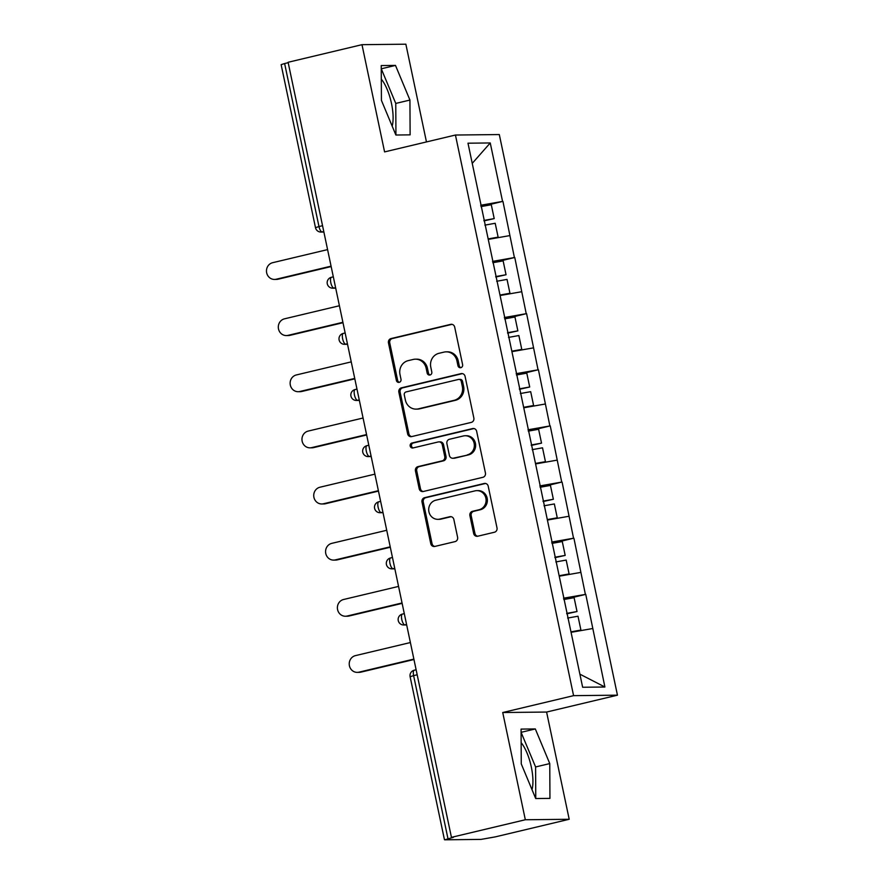 <?xml version="1.0" encoding="UTF-8"?>
<svg xmlns="http://www.w3.org/2000/svg" width="884" height="884" viewBox="0 0 884 884"><rect width="100%" height="100%" fill="white"/><g stroke="black" fill="none" stroke-linecap="round" stroke-linejoin="round"><path stroke-width="1.33" d="M460.807 367.678A2.53 2.376 -90.6 0 0 462.608 364.65L454.696 327.124A3.624 3.392 -90.6 0 0 450.641 324.373L391.026 338.572A3.624 3.392 -90.6 0 0 388.463 342.893L396.375 380.418A2.53 2.376 -90.6 0 0 399.214 382.341A2.53 2.376 -90.6 0 0 401.004 379.313L399.988 374.462A11.58 10.862 -90.6 0 1 408.198 360.639L413.171 359.457A11.58 10.862 -90.6 0 1 415.425 359.169A11.58 10.862 -90.6 0 1 426.143 368.23L427.171 373.092A2.53 2.376 -90.6 0 0 430.011 375.004A2.53 2.376 -90.6 0 0 431.801 371.987L430.784 367.125A11.58 10.862 -90.6 0 1 438.994 353.302L443.967 352.119A11.58 10.862 -90.6 0 1 446.221 351.843A11.58 10.862 -90.6 0 1 456.94 360.893L457.967 365.755A2.53 2.376 -90.6 0 0 460.807 367.678M532.002 789.688A28.763 9.757 76.6 0 0 531.317 767.003A28.763 9.757 76.6 0 0 521.14 742.682M381.313 79.151A28.763 9.757 -103.4 0 1 391.49 103.483A28.763 9.757 -103.4 0 1 392.176 126.158M473.658 533.472A3.624 3.392 -90.6 0 0 477.714 536.223L494.443 532.234A3.624 3.392 -90.6 0 0 497.007 527.914L488.222 486.233A3.624 3.392 -90.6 0 0 484.167 483.493L424.563 497.692A3.624 3.392 -90.6 0 0 421.999 502.013L430.773 543.682A3.624 3.392 -90.6 0 0 434.829 546.434L455.039 541.616A3.624 3.392 -90.6 0 0 457.603 537.295L453.846 519.461A3.624 3.392 -90.6 0 0 449.79 516.72L439.768 519.107A9.68 9.083 -90.6 0 1 437.878 519.339A9.68 9.083 -90.6 0 1 428.762 510.764A9.68 9.083 -90.6 0 1 435.79 500.211L475.028 490.863A9.68 9.083 -90.6 0 1 476.918 490.631A9.68 9.083 -90.6 0 1 486.034 499.206A9.68 9.083 -90.6 0 1 479.006 509.759L472.476 511.317A3.624 3.392 -90.6 0 0 469.901 515.637L473.658 533.472L474.94 533.461A3.624 3.392 -90.6 0 0 477.647 536.234M502.731 712.526L525.328 819.755L451.437 837.347L288.107 62.278L361.987 44.675L384.584 151.904L455.437 135.031L573.583 695.653L502.731 712.526L546.599 712.051L617.452 695.178L573.583 695.653M471.294 422.386A3.624 3.392 -90.6 0 0 473.857 418.066L465.083 376.396A3.624 3.392 -90.6 0 0 461.028 373.645L401.413 387.844A3.624 3.392 -90.6 0 0 398.85 392.164L407.634 433.845A3.624 3.392 -90.6 0 0 411.69 436.586L471.294 422.386M476.653 431.315L485.438 472.995A3.624 3.392 -90.6 0 1 482.863 477.316L423.259 491.504A3.624 3.392 -90.6 0 1 419.204 488.764L415.447 470.929A3.624 3.392 -90.6 0 1 418.01 466.608L442.188 460.851A3.624 3.392 -90.6 0 0 444.751 456.531L442.265 444.696A3.624 3.392 -90.6 0 0 438.21 441.956L413.038 447.945A2.53 2.376 -90.6 0 1 410.154 445.768A2.53 2.376 -90.6 0 1 411.999 443.006L472.597 428.574A3.624 3.392 -90.6 0 1 476.653 431.315M617.452 695.178L499.305 134.556L455.437 135.031M564.765 599.352L585.76 594.357L563.495 598.203M585.76 594.357L604.899 687.012L582.644 687.255L467.99 143.197L490.244 142.954L502.565 201.419L480.686 205.265M481.957 206.414L502.565 201.419M502.952 201.419L514.4 257.553L492.521 261.399M493.791 262.548L514.4 257.553M514.786 257.553L526.223 313.687L504.344 317.533M505.615 318.682L526.223 313.687M526.61 313.687L538.058 369.821L516.179 373.667M517.449 374.816L538.058 369.821M538.444 369.821L549.881 425.955L528.002 429.801M529.284 430.95L549.881 425.955M550.268 425.955L561.716 482.089L539.837 485.935M541.107 487.084L561.716 482.089M562.102 482.089L573.539 538.223L551.66 542.069M552.942 543.218L573.539 538.223M573.926 538.223L585.374 594.357M580.744 572.412L559.24 576.191M568.92 516.278L547.406 520.057M557.086 460.144L535.582 463.923M545.262 404.01L523.748 407.789M533.428 347.876L511.924 351.655M521.604 291.742L500.09 295.521M509.77 235.608L488.266 239.387M288.195 62.687L284.626 63.538L318.98 226.547L322.538 225.696M323.765 231.509L322.03 231.917A5.525 1.878 76.6 0 1 318.98 226.547L315.489 227.663L281.134 64.654L284.626 63.538M490.244 142.954L472.244 163.363M426.464 141.937L405.867 44.2L361.987 44.675M525.328 819.755L569.197 819.28L495.316 836.872L481.018 839.402L444.818 839.8L453.359 837.325L451.437 837.347M569.197 819.28L546.599 712.051M592.578 628.546L571.064 632.325M604.899 687.012L579.882 674.161M409.933 100.058L395.491 65.416L381.236 65.571L381.424 100.367L395.877 135.02L410.121 134.854L409.933 100.058L395.767 103.428L381.258 68.786M521.063 729.101L521.262 763.898L535.704 798.539L549.947 798.385L549.76 763.588L535.317 728.935L521.063 729.101M460.951 367.633A2.53 2.376 -90.6 0 1 459.249 365.744L458.221 360.882A11.58 10.862 -90.6 0 0 447.503 351.821L446.221 351.843M415.425 359.169L416.707 359.158A11.58 10.862 -90.6 0 1 427.425 368.219L428.453 373.07A2.53 2.376 -90.6 0 0 430.154 374.971M451.989 324.351A3.624 3.392 -90.6 0 0 451.923 324.362L392.308 338.561A3.624 3.392 -90.6 0 0 389.745 342.882L397.645 380.407A2.53 2.376 -90.6 0 0 399.358 382.297M462.365 373.623A3.624 3.392 -90.6 0 0 462.299 373.634L402.695 387.833A3.624 3.392 -90.6 0 0 400.12 392.153L408.905 433.834A3.624 3.392 -90.6 0 0 411.624 436.597M461.26 381.38A2.53 2.376 -90.6 0 0 458.42 379.457L406.099 391.921A2.53 2.376 -90.6 0 0 404.297 394.949L405.38 400.065A11.58 10.862 -90.6 0 0 416.099 409.126A11.58 10.862 -90.6 0 0 418.364 408.85L454.122 400.33A11.58 10.862 -90.6 0 0 462.343 386.507L461.26 381.38L462.542 381.369A2.53 2.376 -90.6 0 0 460.199 379.391L458.918 379.402M416.099 409.126L417.381 409.115A11.58 10.862 -90.6 0 0 419.635 408.828L418.364 408.85M462.542 381.369L463.625 386.485A11.58 10.862 -90.6 0 1 455.404 400.319L419.635 408.828M438.906 441.867L440.188 441.856A3.624 3.392 -90.6 0 1 443.536 444.685L446.033 456.52A3.624 3.392 -90.6 0 1 443.47 460.84L419.292 466.597A3.624 3.392 -90.6 0 0 416.729 470.918L420.486 488.753A3.624 3.392 -90.6 0 0 423.193 491.526M473.946 428.541A3.624 3.392 -90.6 0 0 473.879 428.563L413.27 442.994A2.53 2.376 -90.6 0 0 413.193 447.912M467.271 454.873A9.68 9.083 -90.6 0 0 474.299 444.321A9.68 9.083 -90.6 0 0 465.172 435.746A9.68 9.083 -90.6 0 0 463.293 435.978L449.459 439.271A3.624 3.392 -90.6 0 0 446.895 443.591L449.392 455.426A3.624 3.392 -90.6 0 0 453.448 458.166L468.553 454.862A9.68 9.083 -90.6 0 0 475.581 444.309A9.68 9.083 -90.6 0 0 466.454 435.735L465.172 435.746M452.741 458.255L454.022 458.243A3.624 3.392 -90.6 0 0 454.73 458.155L453.448 458.166M468.553 454.862L454.73 458.155M476.918 490.631L478.189 490.62A9.68 9.083 -90.6 0 1 487.316 499.184A9.68 9.083 -90.6 0 1 480.288 509.748L473.747 511.306A3.624 3.392 -90.6 0 0 471.183 515.626L474.94 533.461M437.878 519.339L439.16 519.328A9.68 9.083 -90.6 0 0 441.05 519.096L439.768 519.107M451.127 516.687A3.624 3.392 -90.6 0 0 451.061 516.709L441.05 519.096M485.515 483.471A3.624 3.392 -90.6 0 0 485.449 483.482L425.845 497.681A3.624 3.392 -90.6 0 0 423.27 502.002L432.055 543.671A3.624 3.392 -90.6 0 0 434.762 546.445M395.933 135.009L395.767 103.428M381.324 68.786L395.491 65.416M535.759 798.539L535.593 766.958L521.085 732.317M521.151 732.317L535.317 728.935M535.593 766.958L549.76 763.588M276.195 279.233L278.106 279.211A8.475 7.956 89.4 0 1 276.46 279.41L274.537 279.432A8.475 7.956 -90.6 0 0 276.195 279.233L331.069 266.161M327.588 249.608L272.703 262.681A8.475 7.956 -90.6 0 0 274.537 279.432M483.891 220.447L494.211 218.602L491.294 204.745L480.962 206.602M483.979 220.878L494.211 218.602M488.255 239.343L498.123 237.133L488.167 238.912M484.874 225.133L495.206 223.276L498.123 237.133M278.106 279.211L331.157 266.57M288.018 335.368L289.941 335.345A8.475 7.956 89.4 0 1 288.283 335.544L286.372 335.566A8.475 7.956 -90.6 0 0 288.018 335.368L342.904 322.295M339.412 305.742L284.538 318.815A8.475 7.956 -90.6 0 0 286.372 335.566M495.714 276.582L506.046 274.736L503.129 260.879L492.797 262.725M495.802 277.012L506.046 274.736M500.079 295.477L509.946 293.267L499.99 295.046M496.697 281.267L507.029 279.41L509.946 293.267M289.941 335.345L342.992 322.704M299.853 391.49L301.764 391.479A8.475 7.956 89.4 0 1 300.118 391.678L298.195 391.7A8.475 7.956 -90.6 0 0 299.853 391.49L354.727 378.429M351.246 361.876L296.361 374.949A8.475 7.956 -90.6 0 0 298.195 391.7M507.549 332.716L517.869 330.87L514.952 317.013L504.62 318.859M507.637 333.146L517.869 330.87M511.913 351.611L521.781 349.401L511.825 351.18M508.532 337.401L518.864 335.544L521.781 349.401M301.764 391.479L354.816 378.838M311.676 447.624L313.599 447.613A8.475 7.956 89.4 0 1 311.953 447.812L310.03 447.834A8.475 7.956 -90.6 0 0 311.676 447.624L366.562 434.563M363.07 418.01L308.196 431.083A8.475 7.956 -90.6 0 0 310.03 447.834M519.372 388.849L529.704 387.004L526.787 373.147L516.455 374.993M519.461 389.28L529.704 387.004M523.737 407.745L533.604 405.535L523.648 407.314M520.356 393.524L530.687 391.678L533.604 405.535M313.599 447.613L366.65 434.972M323.511 503.758L325.423 503.747A8.475 7.956 89.4 0 1 323.776 503.946L321.853 503.968A8.475 7.956 -90.6 0 0 323.511 503.758L378.385 490.697M374.904 474.144L320.019 487.206A8.475 7.956 -90.6 0 0 321.853 503.968M531.207 444.983L541.527 443.138L538.61 429.281L528.289 431.127M531.295 445.414L541.527 443.138M535.571 463.879L545.439 461.669L535.483 463.448M532.19 449.658L542.522 447.812L545.439 461.669M325.423 503.747L378.474 491.106M335.334 559.892L337.257 559.881A8.475 7.956 89.4 0 1 335.611 560.08L333.688 560.102A8.475 7.956 -90.6 0 0 335.334 559.892L390.22 546.831M386.728 530.278L331.854 543.34A8.475 7.956 -90.6 0 0 333.688 560.102M543.03 501.118L553.362 499.272L550.445 485.415L540.113 487.261M543.119 501.537L553.362 499.272M547.395 520.013L557.263 517.803L547.307 519.582M544.014 505.792L554.345 503.946L557.263 517.803M337.257 559.881L390.308 547.24M347.169 616.026L349.092 616.004A8.475 7.956 89.4 0 1 347.434 616.214L345.511 616.236A8.475 7.956 -90.6 0 0 347.169 616.026L402.043 602.965M398.562 586.412L343.677 599.474A8.475 7.956 -90.6 0 0 345.511 616.236M554.865 557.251L565.185 555.406L562.268 541.549L551.947 543.395M554.953 557.671L565.185 555.406M559.229 576.136L569.097 573.937L559.141 575.716M555.848 561.926L566.18 560.08L569.097 573.937M349.092 616.004L402.132 603.374M358.992 672.16L360.915 672.138A8.475 7.956 89.4 0 1 359.269 672.348L357.346 672.37A8.475 7.956 -90.6 0 0 358.992 672.16L413.878 659.099M410.386 642.546L355.512 655.608A8.475 7.956 -90.6 0 0 357.346 672.37M566.688 613.385L577.02 611.54L574.103 597.683L563.771 599.529M566.777 613.805L577.02 611.54M571.053 632.27L580.921 630.071L570.965 631.85M567.672 618.06L578.003 616.214L580.921 630.071M360.915 672.138L413.966 659.508M417.182 674.768L413.613 675.608L447.956 838.618M416.121 669.763L414.242 670.216A5.525 1.878 -103.4 0 0 413.613 675.608L410.121 676.735L444.464 839.734M323.876 232.017L320.958 232.05A5.525 5.182 -90.6 0 0 322.03 231.917L323.853 231.895M335.6 287.643L333.865 288.051A5.525 1.878 76.6 0 1 330.804 282.681A5.525 1.878 -103.4 0 1 331.445 277.278A5.525 1.878 -103.4 0 1 331.588 277.256M335.71 288.151L332.782 288.184A5.525 5.182 -90.6 0 0 333.865 288.051L335.677 288.029M347.423 343.777L345.688 344.185L347.511 344.163M359.258 399.911L357.523 400.319L359.335 400.297M371.081 456.045L369.346 456.453L371.169 456.431M382.916 512.179L381.181 512.587L382.993 512.565M394.739 568.313L393.004 568.721L394.828 568.699M406.574 624.447L404.839 624.855L406.651 624.833M347.534 344.285L344.616 344.318A5.525 5.182 -90.6 0 0 345.688 344.185A5.525 1.878 76.6 0 1 342.638 338.815A5.525 1.878 -103.4 0 1 343.268 333.412A5.525 1.878 -103.4 0 1 343.412 333.39M359.368 400.419L356.44 400.452A5.525 5.182 -90.6 0 0 357.523 400.319A5.525 1.878 76.6 0 1 354.462 394.949A5.525 1.878 -103.4 0 1 355.103 389.546A5.525 1.878 -103.4 0 1 355.246 389.524M371.192 456.553L368.274 456.586A5.525 5.182 -90.6 0 0 369.346 456.453A5.525 1.878 76.6 0 1 366.296 451.072A5.525 1.878 -103.4 0 1 366.926 445.68A5.525 1.878 -103.4 0 1 367.07 445.658M383.026 512.687L380.098 512.72A5.525 5.182 -90.6 0 0 381.181 512.587A5.525 1.878 76.6 0 1 378.12 507.206A5.525 1.878 -103.4 0 1 378.761 501.814A5.525 1.878 -103.4 0 1 378.904 501.792M394.85 568.821L391.932 568.854A5.525 5.182 -90.6 0 0 393.004 568.721A5.525 1.878 76.6 0 1 389.954 563.34A5.525 1.878 -103.4 0 1 390.584 557.948A5.525 1.878 -103.4 0 1 390.728 557.926M406.684 624.955L403.756 624.988A5.525 5.182 -90.6 0 0 404.839 624.855A5.525 1.878 76.6 0 1 401.778 619.474A5.525 1.878 -103.4 0 1 402.419 614.082A5.525 1.878 -103.4 0 1 402.563 614.06M410.121 676.735A5.525 5.525 0 0 1 414.242 670.216A5.525 1.878 -103.4 0 1 414.386 670.194M458.221 360.882L456.94 360.893M428.453 373.07L427.171 373.092M427.425 368.219L426.143 368.23M397.645 380.407L396.375 380.418M389.745 342.882L388.463 342.893M392.308 338.561L391.026 338.572M451.923 324.362L450.641 324.373M459.249 365.744L457.967 365.755M408.905 433.834L407.634 433.845M400.12 392.153L398.85 392.164M402.695 387.833L401.413 387.844M462.299 373.634L461.028 373.645M455.404 400.319L454.122 400.33M463.625 386.485L462.343 386.507M420.486 488.753L419.204 488.764M416.729 470.918L415.447 470.929M419.292 466.597L418.01 466.608M443.47 460.84L442.188 460.851M446.033 456.52L444.751 456.531M443.536 444.685L442.265 444.696M413.27 442.994L411.999 443.006M473.879 428.563L472.597 428.574M471.183 515.626L469.901 515.637M473.747 511.306L472.476 511.317M480.288 509.748L479.006 509.759M451.061 516.709L449.79 516.72M432.055 543.671L430.773 543.682M423.27 502.002L421.999 502.013M425.845 497.681L424.563 497.692M485.449 483.482L484.167 483.493M315.489 227.663A5.525 5.525 0 0 0 320.958 232.05M333.323 276.825L331.445 277.278A5.525 5.525 0 0 0 332.782 288.184M345.147 332.959L343.268 333.412A5.525 5.525 0 0 0 344.616 344.318M356.981 389.093L355.103 389.546A5.525 5.525 0 0 0 356.44 400.452M368.805 445.227L366.926 445.68A5.525 5.525 0 0 0 368.274 456.586M380.639 501.361L378.761 501.814A5.525 5.525 0 0 0 380.098 512.72M392.463 557.495L390.584 557.948A5.525 5.525 0 0 0 391.932 568.854M404.297 613.629L402.419 614.082A5.525 5.525 0 0 0 403.756 624.988"/></g></svg>
